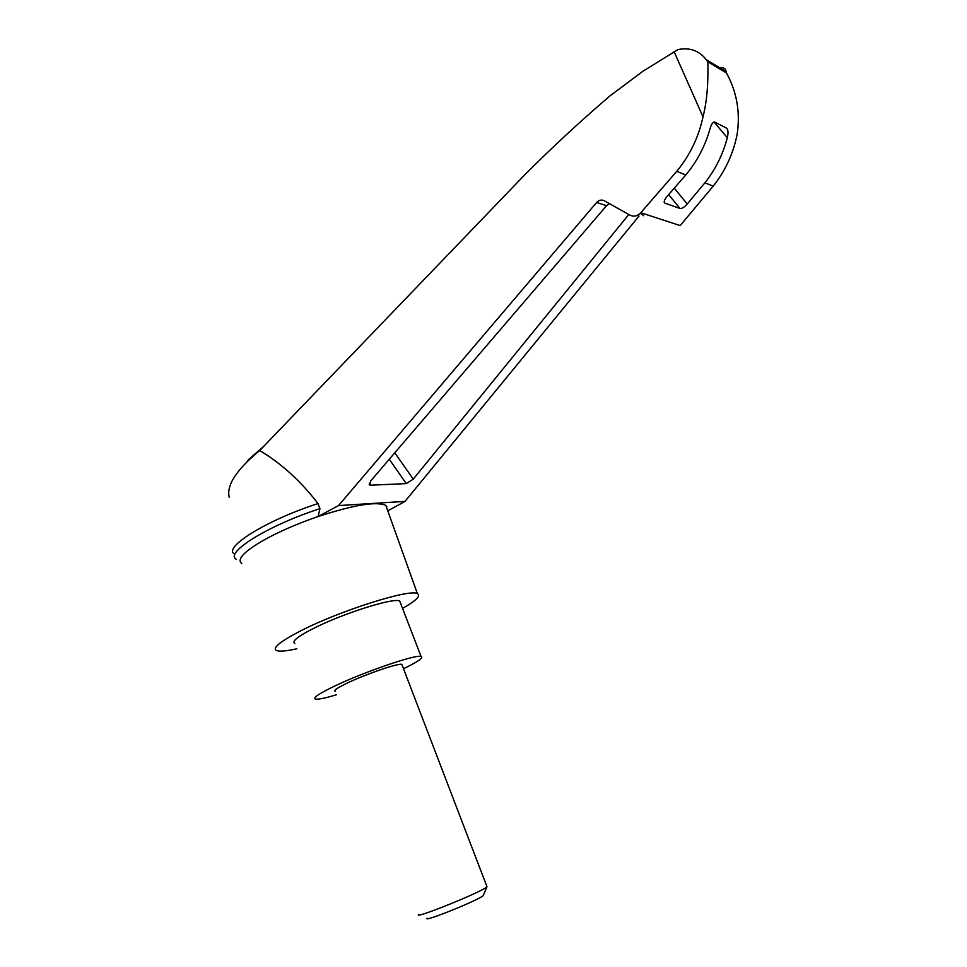 <?xml version="1.0" encoding="UTF-8"?>
<svg xmlns="http://www.w3.org/2000/svg" width="967" height="967" viewBox="0 0 967 967"><rect width="100%" height="100%" fill="white"/><g stroke="black" fill="none" stroke-linecap="round" stroke-linejoin="round"><path stroke-width="1.45" d="M229.227 497.268C226.266 485.386 236.419 469.793 259.688 450.525L524.863 174.713C551.528 147.939 579.946 121.624 610.129 95.757L642.825 71.328L677.867 49.607C689.689 47.214 699.141 50.562 706.212 59.652L707.892 61.815L726.157 72.779M233.555 553.475C225.154 545.835 269.104 519.231 318.022 503.577C300.664 481.022 281.216 463.338 259.688 450.525M387.779 510.854L405.016 501.389L638.982 216.1L637.011 215.472M707.892 61.815C707.953 73.214 708.521 95.322 703.009 116.862C698.597 137.29 689.846 155.445 676.755 171.316L640.819 212.716L680.164 225.589L713.199 186.172C725.25 171.026 733.24 153.729 737.168 134.256C740.396 112.39 736.878 92.046 726.616 73.262M236.371 559.313C223.812 553.039 268.56 525.154 319.956 508.654L318.095 516.535C354.043 504.859 376.622 501.148 385.833 505.415L387.368 509.694M386.824 506.285L386.365 506.901M241.774 563.616C236.431 559.409 244.095 551.383 264.777 539.562C280.079 531.197 297.848 523.522 318.095 516.535L338.535 505.584L405.016 501.389M641.097 212.8L643.152 215.278M642.995 215.157L640.178 213.393M609.44 203.65L606.575 205.669L370.784 480.829L369.66 484.999L370.639 485.192L369.297 483.234M628.816 214.505L413.26 479.136L406.297 483.609L370.639 485.192M727.317 137.737C722.869 154.551 715.411 169.576 704.919 182.799L687.247 204.025C684.346 207.228 681.928 208.715 679.97 208.473L664.933 203.155C663.531 202.163 664.184 199.988 666.892 196.615L685.772 174.991C696.977 161.537 705.028 146.247 709.947 129.131C711.168 124.634 712.655 122.241 714.42 121.951L726.713 128.212C728.187 129.929 728.381 133.095 727.317 137.737L713.984 121.927M676.755 171.316L685.772 174.991M704.919 182.799L713.199 186.172M296.821 648.784C286.401 651.081 279.656 651.661 276.562 650.549C272.005 648.108 280.007 641.568 300.58 630.919C340.215 610.503 410.298 588.504 417.393 593.641C421.165 595.708 416.209 600.628 402.538 608.4M294.814 643.393C291.538 641.508 297.594 636.6 313.006 628.671C342.366 613.598 394.077 597.304 399.697 601.015L400.519 603.142M336.528 694.753C325.323 698.126 318.324 699.564 315.52 699.081C312.522 697.993 318.856 693.677 334.522 686.123C364.378 671.763 415.979 654.212 421.044 656.436C423.957 657.56 418.119 661.658 403.517 668.741M335.223 691.272C333.325 690.571 337.386 687.815 347.383 683.004C366.191 673.987 398.537 662.963 401.837 664.353L402.199 665.308M486.764 886.147L486.909 886.836C482.871 891.562 412.268 920.076 418.651 914.419M483.464 895.019L483.234 895.563C479.789 899.673 422.192 922.941 427.172 918.215M338.535 505.584L596.627 202.466C598.96 200.036 601.498 199.456 604.254 200.749L629.892 215.109C633.82 216.959 637.458 216.161 640.819 212.716M717.997 67.883C723.002 66.916 725.685 68.161 726.072 71.606L726.132 72.187M319.956 508.654L318.022 503.577M406.297 483.609L389.278 459.252M687.247 204.025L674.265 188.166M674.059 51.565L703.009 116.862M664.97 203.179L664.208 202.236M679.97 208.473L668.656 194.597M255.493 453.922L246.658 462.021M596.627 202.466L606.575 205.669M413.26 479.136L394.79 452.81M641.194 212.837L643.526 215.738M369.176 484.298L369.66 484.999M664.22 202.284L664.933 203.155M263.64 446.416L248.205 459.881M417.393 593.641L385.833 505.415M399.697 601.015L421.044 656.436M486.993 886.763L401.837 664.353M483.234 895.563L486.909 886.836M726.072 71.594L706.212 59.652"/></g></svg>
